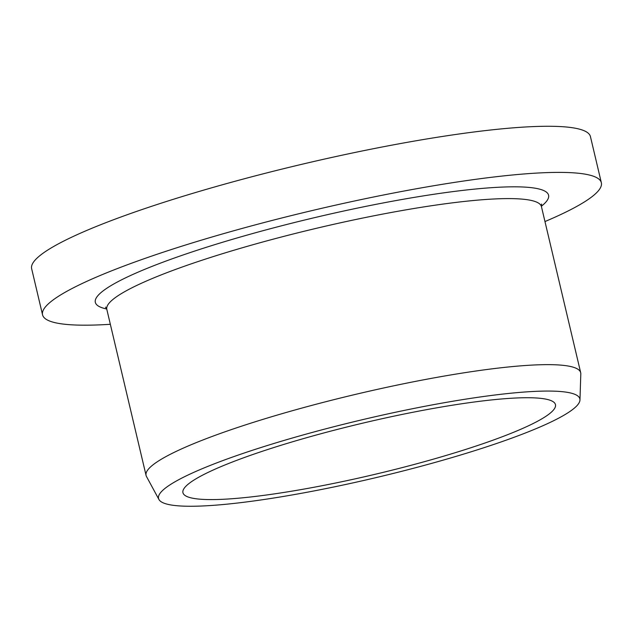 <?xml version="1.0" encoding="UTF-8"?>
<svg xmlns="http://www.w3.org/2000/svg" width="633" height="633" viewBox="0 0 633 633"><rect width="100%" height="100%" fill="white"/><g stroke="black" fill="none" stroke-linecap="round" stroke-linejoin="round"><path stroke-width="0.95" d="M544.966 221.558A287.097 39.46 166.7 0 0 601.35 182.739L590.447 136.617A287.097 39.46 166.7 0 0 301.973 164.263A287.097 39.46 166.7 0 0 31.65 268.709L42.553 314.838A287.097 39.46 166.7 0 0 110.348 324.294M579.963 399.977L580.809 373.842A223.299 30.693 166.7 0 0 580.69 372.695A223.299 30.693 166.7 0 0 356.324 394.193A223.299 30.693 166.7 0 0 146.073 475.43A223.299 30.693 166.7 0 0 146.484 476.507L158.946 499.5A216.462 29.751 166.7 0 0 297.035 494.088A216.462 29.751 166.7 0 0 520.714 434.8A216.462 29.751 166.7 0 0 579.963 399.977A216.462 29.751 166.7 0 0 362.353 419.711A216.462 29.751 166.7 0 0 158.946 499.5M601.35 182.739A287.097 39.46 166.7 0 0 312.876 210.385A287.097 39.46 166.7 0 0 42.553 314.838M503.172 436.406A191.395 26.309 166.7 0 0 555.465 404.629A191.395 26.309 166.7 0 0 363.144 423.058A191.395 26.309 166.7 0 0 182.937 492.696A191.395 26.309 166.7 0 0 302.139 489.404A191.395 26.309 166.7 0 0 503.172 436.406M541.555 204.063L541.444 206.643A223.299 30.693 166.7 0 0 317.07 228.149A223.299 30.693 166.7 0 0 106.819 309.387L146.073 475.43M541.365 206.247A232.873 32.006 166.7 0 0 314.585 217.641A232.873 32.006 166.7 0 0 106.716 308.991M541.444 206.643L580.69 372.695M106.819 309.387L105.561 307.132"/></g></svg>
